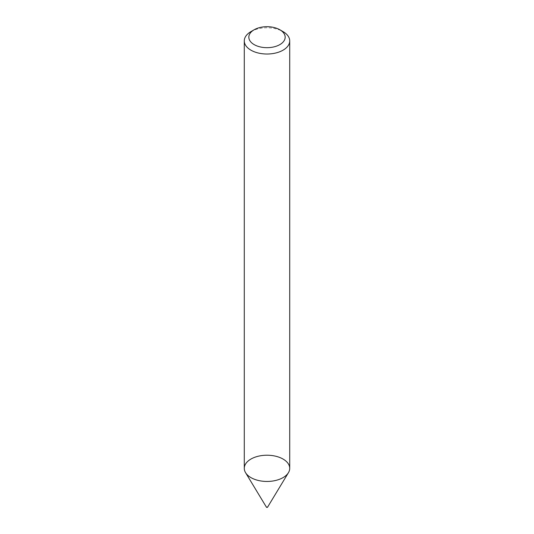 <?xml version="1.0" encoding="UTF-8"?>
<svg xmlns="http://www.w3.org/2000/svg" width="534" height="534" viewBox="0 0 534 534"><rect width="100%" height="100%" fill="white"/><g stroke="black" fill="none" stroke-linecap="round" stroke-linejoin="round"><path stroke-width="0.4" stroke-dasharray="2.67 2" d="M244.285 468.338A22.715 13.116 180 0 1 267 455.222A22.715 13.116 180 0 1 289.715 468.338M250.94 31.626A22.715 13.116 180 0 1 283.06 31.626M266.426 507.166A0.607 0.347 180 0 1 267.574 507.166"/><path stroke-width="0.8" d="M279.849 29.77L283.06 31.626A22.715 13.116 180 0 1 289.715 40.904L289.715 468.338A22.715 13.116 180 0 1 283.06 477.61A22.715 13.116 180 0 1 258.309 480.453A22.715 13.116 180 0 1 244.285 468.338L244.285 40.904A22.715 13.116 180 0 1 250.94 31.626L254.151 29.77A18.169 10.493 180 0 1 279.849 29.77A18.169 10.493 180 0 1 279.849 44.609A18.169 10.493 180 0 1 254.151 44.609A18.169 10.493 180 0 1 254.151 29.77M289.715 40.904A22.715 13.116 180 0 1 283.06 50.176A22.715 13.116 180 0 1 258.309 53.02A22.715 13.116 180 0 1 244.285 40.904M288.447 472.663L267.574 507.166A0.607 0.347 180 0 1 266.426 507.166L245.553 472.663A22.715 13.116 180 0 1 267 455.222A22.715 13.116 180 0 1 288.447 472.663A22.715 13.116 180 0 1 283.06 477.61A22.715 13.116 180 0 1 245.553 472.663"/></g></svg>

